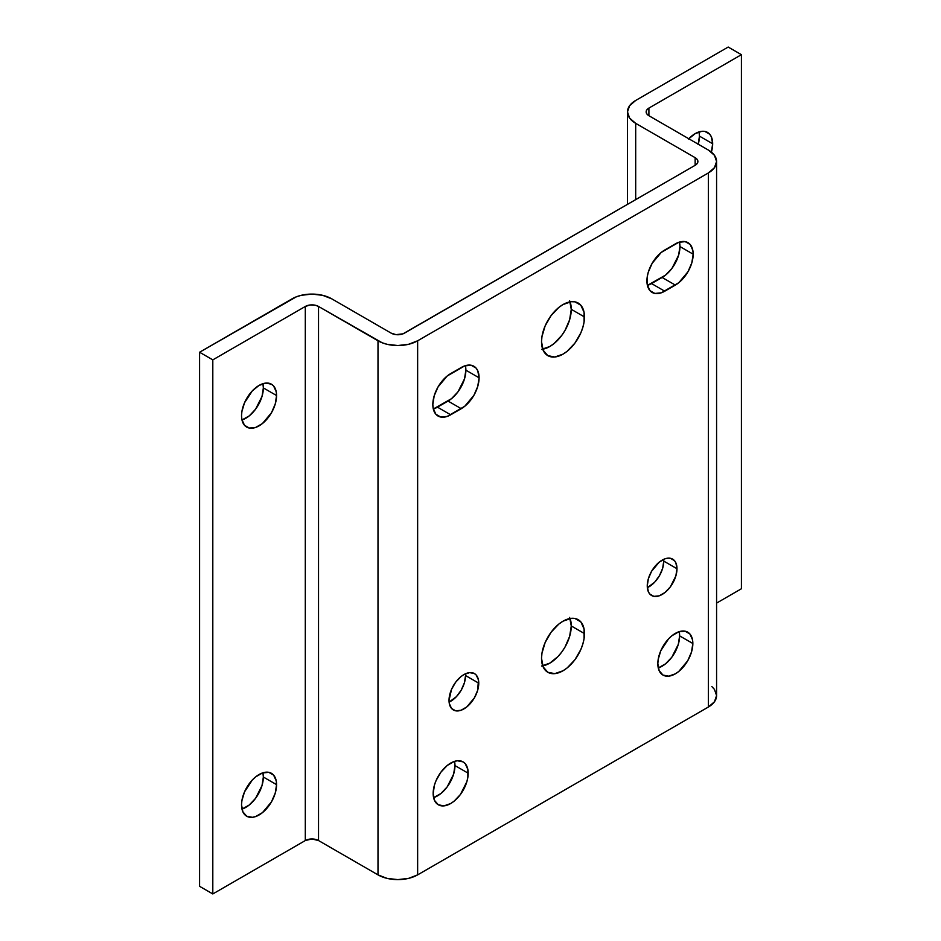 <?xml version="1.0" encoding="UTF-8"?>
<svg xmlns="http://www.w3.org/2000/svg" width="941" height="941" viewBox="0 0 941 941"><rect width="100%" height="100%" fill="white"/><g stroke="black" fill="none" stroke-linecap="round" stroke-linejoin="round"><path stroke-width="1.41" d="M241.978 809.084A24.76 14.291 120 0 0 263.351 777.019L276.572 784.653A24.76 14.291 -60 0 1 265.762 809.578A24.76 14.291 -60 0 1 246.683 816.212A24.76 14.291 -60 0 1 241.543 804.873L242.884 811.836L246.671 816.212L252.353 817.317L255.646 816.565L262.48 812.624L271.443 801.908L275.231 793.157L276.572 784.653L276.231 780.901L273.619 775.125L268.785 772.338L262.48 772.961L255.646 776.901L252.353 779.948L244.495 791.934L241.884 800.732L241.543 804.873A24.76 14.291 -60 0 1 252.353 779.948A24.76 14.291 -60 0 1 271.443 773.314A24.76 14.291 -60 0 1 276.572 784.653L263.351 777.019L262.021 785.535L255.576 798.333L249.259 804.99L241.978 809.084M433.601 797.639A24.76 14.291 120 0 0 454.974 765.574L468.183 773.208A24.76 14.291 -60 0 1 457.373 798.133A24.76 14.291 -60 0 1 438.294 804.767A24.76 14.291 -60 0 1 433.166 793.428L434.495 800.391L438.294 804.767L443.976 805.872L450.68 803.543L454.091 801.179L460.408 794.51L466.854 781.712L467.853 777.348L467.853 769.456L465.242 763.68L463.054 761.869L457.373 760.775L454.091 761.516L447.257 765.456L440.953 772.126L436.118 780.489L434.495 784.923L433.166 793.428A24.76 14.291 -60 0 1 443.976 768.503A24.76 14.291 -60 0 1 463.054 761.869A24.76 14.291 -60 0 1 468.183 773.208L454.974 765.574L453.644 774.09L447.187 786.888L440.882 793.545L433.601 797.639M449.104 702.104A21.02 12.139 120 0 0 465.548 675.544L478.757 683.178A21.02 12.139 -60 0 1 469.583 704.338A21.02 12.139 -60 0 1 453.386 709.973A21.02 12.139 -60 0 1 449.022 700.339L449.316 703.527L451.527 708.432L455.632 710.808L460.996 710.279L466.795 706.926L474.405 697.834L477.628 690.4L478.475 679.99L476.252 675.085L474.405 673.556L469.583 672.615L463.889 674.591L460.996 676.603L455.632 682.26L451.527 689.365L449.022 700.339A21.02 12.139 -60 0 1 458.208 679.19A21.02 12.139 -60 0 1 474.405 673.556A21.02 12.139 -60 0 1 478.757 683.178L465.548 675.544L464.407 682.766L461.184 690.2L456.361 696.705L449.104 702.104M241.978 419.968A24.76 14.291 120 0 0 263.351 387.904L276.572 395.538A24.76 14.291 -60 0 1 265.762 420.451A24.76 14.291 -60 0 1 246.683 427.085A24.76 14.291 -60 0 1 241.543 415.757L241.884 419.51L244.495 425.285L249.33 428.073L255.646 427.449L262.48 423.509L271.443 412.793L275.231 404.042L276.572 395.538L276.231 391.785L273.619 386.01L271.443 384.199L265.762 383.093L259.057 385.422L252.353 390.833L244.495 402.819L241.884 411.617L241.543 415.757A24.76 14.291 -60 0 1 252.353 390.833A24.76 14.291 -60 0 1 271.443 384.199A24.76 14.291 -60 0 1 276.572 395.538L263.351 387.904L262.021 396.408L255.576 409.206L249.259 415.875L241.978 419.968M465.877 370.166A25.231 14.562 120 0 0 465.383 365.673L465.877 370.166L464.513 378.835L457.949 391.868L451.515 398.666L433.319 408.994A25.231 14.562 120 0 0 437.459 407.171L448.034 401.066A25.231 14.562 120 0 0 465.877 370.166L479.087 377.8L465.877 370.166M461.255 367.496A25.231 14.562 -60 0 1 473.864 366.249A25.231 14.562 -60 0 1 479.087 377.8L477.734 370.695L476.087 368.084L471.159 365.249L464.725 365.884L447.198 376L438.059 386.916L434.189 395.832L432.836 404.501L433.178 408.323L435.848 414.205L440.764 417.051L447.198 416.416L464.725 406.289L473.864 395.385L477.734 386.469L479.087 377.8A25.231 14.562 -60 0 1 461.255 408.7L448.034 401.066L461.255 408.7L450.68 414.805L437.459 407.171L450.68 414.805A25.231 14.562 -60 0 1 438.059 416.051A25.231 14.562 -60 0 1 434.189 395.832A25.231 14.562 -60 0 1 450.68 373.601L461.255 367.496M679.955 246.566A25.231 14.562 120 0 0 679.473 242.072L679.955 246.566L678.602 255.234L672.027 268.267L665.605 275.066L647.408 285.394A25.231 14.562 120 0 0 651.548 283.57L662.123 277.466A25.231 14.562 120 0 0 679.955 246.566L693.176 254.199L679.955 246.566M675.332 243.895A25.231 14.562 -60 0 1 687.953 242.649A25.231 14.562 -60 0 1 693.176 254.199L692.835 250.377L690.165 244.484L685.248 241.649L678.814 242.284L661.276 252.4L652.148 263.315L648.278 272.231L647.267 276.678L647.267 284.723L649.925 290.604L654.854 293.451L661.276 292.816L678.814 282.688L687.953 271.784L691.811 262.868L693.176 254.199A25.231 14.562 -60 0 1 675.332 285.099L662.123 277.466L675.332 285.099L664.758 291.204L651.548 283.57L664.758 291.204A25.231 14.562 -60 0 1 652.148 292.451A25.231 14.562 -60 0 1 648.278 272.231A25.231 14.562 -60 0 1 664.758 250L675.332 243.895M698.246 144.208A24.76 14.291 120 0 0 699.457 136.127L712.666 143.761A24.76 14.291 -60 0 1 711.384 152.101M542.722 349.217A30.371 17.538 120 0 0 571.269 309.318L584.479 316.952A30.371 17.538 -60 0 1 571.222 347.511A30.371 17.538 -60 0 1 547.827 355.651A30.371 17.538 -60 0 1 541.534 341.748L543.169 350.287L547.827 355.651L554.79 357.004L563 354.145L567.2 351.252L574.939 343.077L580.856 332.82L582.844 327.386L584.067 322.022L584.067 312.353L580.856 305.26L574.939 301.838L571.222 301.696L563 304.555L558.813 307.448L551.073 315.623L545.145 325.88L541.945 336.666L541.534 341.748A30.371 17.538 -60 0 1 554.79 311.189A30.371 17.538 -60 0 1 578.186 303.049A30.371 17.538 -60 0 1 584.479 316.952L571.269 309.318L569.634 319.752L564.976 330.491L561.718 335.443L553.978 343.618L549.791 346.511L541.569 349.37M542.722 665.852A30.371 17.538 120 0 0 571.269 625.953L584.479 633.587A30.371 17.538 -60 0 1 571.222 664.146A30.371 17.538 -60 0 1 547.827 672.286A30.371 17.538 -60 0 1 541.534 658.382L543.169 666.922L547.827 672.286L554.79 673.638L563 670.78L567.2 667.887L574.939 659.712L580.856 649.455L582.844 644.02L584.067 638.657L584.067 628.988L580.856 621.895L574.939 618.472L571.222 618.331L563 621.189L558.813 624.083L551.073 632.258L545.145 642.515L541.945 653.301L541.534 658.382A30.371 17.538 -60 0 1 554.79 627.823A30.371 17.538 -60 0 1 578.186 619.684A30.371 17.538 -60 0 1 584.479 633.587L571.269 625.953L569.634 636.387L564.976 647.126L561.718 652.089L558.013 656.524L549.791 663.146L541.569 666.005M647.337 587.666A21.02 12.139 120 0 0 663.77 561.107L676.991 568.729A21.02 12.139 -60 0 1 667.804 589.889A21.02 12.139 -60 0 1 651.607 595.524A21.02 12.139 -60 0 1 647.255 585.902L648.384 591.818L649.76 593.994L653.854 596.359L659.218 595.829L665.016 592.477L670.38 586.819L675.85 575.951L676.991 568.729L675.85 562.812L674.485 560.648L670.38 558.272L667.804 558.178L665.016 558.801L659.218 562.153L651.607 571.246L648.384 578.68L647.255 585.902A21.02 12.139 -60 0 1 656.43 564.741A21.02 12.139 -60 0 1 672.627 559.107A21.02 12.139 -60 0 1 676.991 568.729L663.77 561.107L662.64 568.329L659.418 575.751L654.595 582.267L647.337 587.666M658.253 667.934A24.76 14.291 120 0 0 679.625 635.881L692.847 643.503A24.76 14.291 -60 0 1 682.037 668.428A24.76 14.291 -60 0 1 662.958 675.062A24.76 14.291 -60 0 1 657.83 663.723L659.159 670.686L662.958 675.062L668.628 676.167L675.332 673.838L678.755 671.474L687.718 660.758L691.506 652.007L692.847 643.503L692.505 639.751L689.894 633.975L685.06 631.188L678.755 631.811L671.921 635.751L668.628 638.798L660.77 650.784L658.159 659.582L657.83 663.723A24.76 14.291 -60 0 1 668.628 638.798A24.76 14.291 -60 0 1 687.718 632.164A24.76 14.291 -60 0 1 692.847 643.503L679.625 635.881L678.296 644.385L671.85 657.183L665.534 663.84L658.253 667.934M741.414 588.76L741.414 54.684L728.193 47.05L635.693 100.452L728.193 47.05L741.414 54.684L741.414 588.76L716.583 603.099L741.414 588.76M711.337 152.266L712.666 143.761L699.457 136.127A24.76 14.291 120 0 0 699.022 131.916L699.457 136.127L698.116 144.632M627.482 111.897L629.611 118.096L635.693 123.342L695.152 157.676L635.693 123.342L635.693 199.645L635.693 123.342A28.03 16.185 180 0 1 627.482 111.897A28.03 16.185 180 0 1 635.693 100.452L629.611 105.71L627.482 111.897L627.482 204.385M695.152 157.676L695.152 165.31L695.152 157.676A9.339 5.399 180 0 1 697.893 161.499A9.339 5.399 180 0 1 695.152 165.31L404.43 333.161A9.339 5.399 180 0 1 391.209 333.161L331.738 298.826L391.209 333.161L395.996 334.643L403.007 333.832L695.152 165.31L697.187 163.558L697.893 161.499L697.187 159.429L695.152 157.676M454.538 761.363L454.974 765.574A24.76 14.291 120 0 0 454.538 761.363M465.466 673.78L465.548 675.544A21.02 12.139 120 0 0 465.466 673.78M569.634 300.779L571.269 309.318A30.371 17.538 120 0 0 570.07 301.849M569.634 617.414L571.269 625.953A30.371 17.538 120 0 0 570.07 618.484M663.687 559.342L663.77 561.107A21.02 12.139 120 0 0 663.687 559.342M679.202 631.658L679.625 635.881A24.76 14.291 120 0 0 679.202 631.658M292.098 298.826A28.03 16.185 180 0 1 331.738 298.826L322.645 295.321L311.918 294.086L301.191 295.321L296.344 296.815L199.586 352.24L199.586 886.316L199.586 352.24L212.807 359.862L212.807 893.95L199.586 886.316L212.807 893.95L212.807 359.862L305.307 306.46L305.307 840.548L212.807 893.95L305.307 840.548L305.307 306.46A9.339 5.399 180 0 1 318.529 306.46L318.529 840.548A9.339 5.399 0 0 0 305.307 840.548L311.918 838.96L318.529 840.548L318.529 306.46L378 340.795L378 874.871L318.529 840.548L378 874.871A28.03 16.185 0 0 0 417.639 874.871L417.639 340.795A28.03 16.185 180 0 1 378 340.795L378 874.871L387.092 878.388L397.82 879.612L408.547 878.388L417.639 874.871L417.639 340.795L708.373 172.944L708.373 707.02L417.639 874.871L708.373 707.02A28.03 16.185 0 0 0 716.583 695.575L714.454 701.774L708.373 707.02L708.373 172.944L417.639 340.795L408.547 344.3L397.82 345.535L387.092 344.3L382.246 342.806L318.529 306.46L315.494 305.284L310.095 304.978L305.307 306.46L212.807 359.862L199.586 352.24L292.098 298.826M262.927 772.808L263.351 777.019A24.76 14.291 120 0 0 262.927 772.808M262.927 383.693L263.351 387.904A24.76 14.291 120 0 0 262.927 383.693M716.583 161.499L714.454 155.3L708.373 150.054L648.902 115.719L708.373 150.054A28.03 16.185 180 0 1 716.583 161.499A28.03 16.185 180 0 1 708.373 172.944L714.454 167.686L716.583 161.499L716.583 695.575L714.454 689.388L711.855 686.589M648.902 108.086L648.902 115.719A9.339 5.399 180 0 1 646.161 111.897A9.339 5.399 180 0 1 648.902 108.086L741.414 54.684L648.902 108.086L646.879 109.838L646.161 111.897L646.879 113.967L648.902 115.719L648.902 108.086M688.765 138.727A24.76 14.291 -60 0 1 707.538 132.422A24.76 14.291 -60 0 1 712.666 143.761L711.337 136.786L709.714 134.222L704.88 131.434L701.857 131.317L695.152 133.646L688.459 139.056"/></g></svg>
